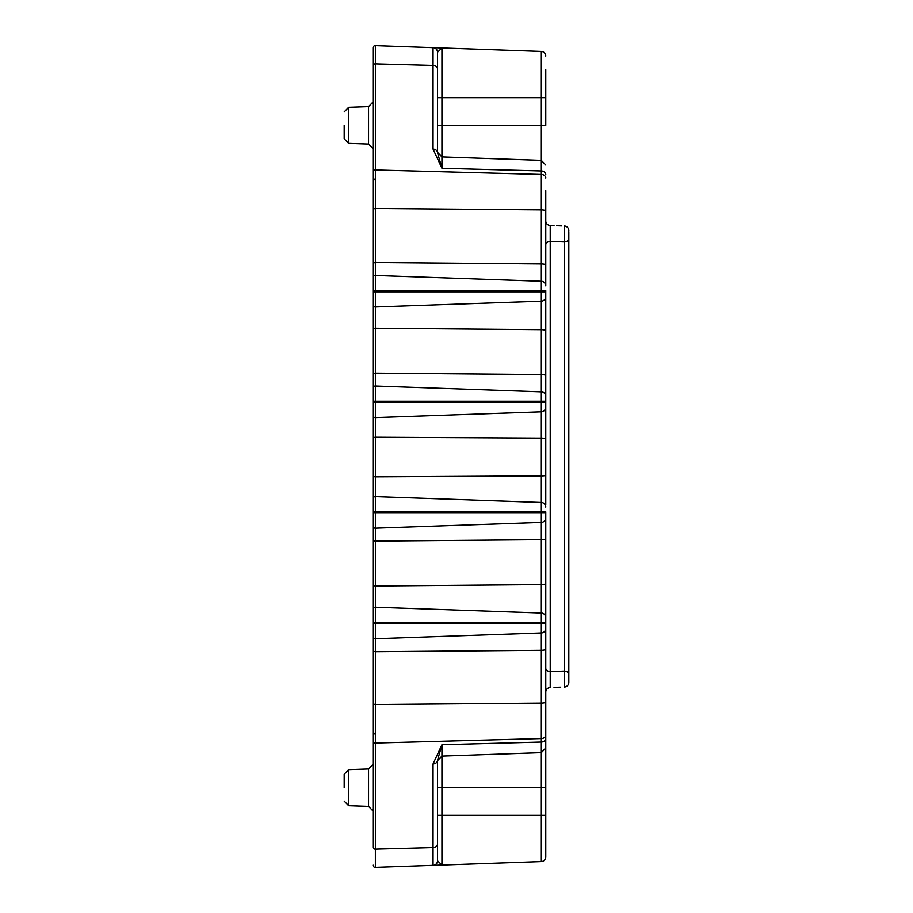 <?xml version="1.0" encoding="UTF-8"?>
<svg xmlns="http://www.w3.org/2000/svg" width="913" height="913" viewBox="0 0 913 913"><rect width="100%" height="100%" fill="white"/><g stroke="black" fill="none" stroke-linecap="round" stroke-linejoin="round"><path stroke-width="1.37" d="M437.498 759.559L437.498 760.677L441.938 756.067L441.938 787.679L541.329 787.679L541.329 752.597L441.938 756.067L441.938 744.723L437.498 760.358A4.611 3.561 180 0 1 433.047 763.907L441.938 744.723L541.329 742.041L541.329 738.56L375.369 743.034L375.369 849.158A2.305 1.78 0 0 1 372.983 847.378L372.983 47.955A2.305 2.305 0 0 1 375.289 45.65A2.305 2.305 0 0 0 372.983 47.955M372.983 456.5L372.983 476.472L375.289 476.837L541.329 475.924L541.329 438.092L375.369 437.224L375.369 496.626A2.305 2.305 0 0 0 372.983 498.932A2.305 2.305 0 0 1 375.289 496.626A2.305 2.305 0 0 0 372.983 498.932M372.983 373.657L375.369 373.097L541.329 374.501L541.329 329.627L375.369 328.224L375.369 386.039A2.305 2.305 0 0 0 372.983 388.345A2.305 2.305 0 0 1 375.289 386.039A2.305 2.305 0 0 0 372.983 388.345M372.983 263.07L375.369 262.51L375.369 275.464A2.305 2.305 0 0 0 372.983 277.757A2.305 2.305 0 0 1 375.369 275.464L541.329 281.25A4.611 4.611 0 0 1 545.769 285.86L545.769 265.032L545.769 285.86A4.611 4.611 0 0 0 541.329 281.25A4.611 4.611 0 0 1 543.475 281.866A4.611 4.611 0 0 0 541.329 281.25L541.329 209.876L375.369 208.472L375.369 262.51L541.329 263.925A4.611 1.118 0 0 1 545.769 265.032L545.769 190.612M568.81 507.833L568.81 235.029M545.769 504.9L545.769 408.1M545.769 549.067L545.769 569.392M344.19 125.321L344.19 138.73L344.19 125.321M344.19 787.679L344.19 774.27L344.19 787.679M545.769 347.419L545.769 456.5M545.769 715.986L545.769 623.568L545.769 649.166L545.769 623.568L541.329 623.568L541.329 622.381L375.369 622.381L375.369 623.568L541.329 623.568L541.329 632.949L375.369 638.735L375.369 743.034A2.305 1.78 0 0 1 372.983 741.253M560.696 687.169L554.02 687.398M568.81 233.488L568.81 232.781M568.81 231.594L568.81 682.433A4.611 4.611 0 0 1 564.36 687.044L564.36 671.066A4.611 3.378 -0 0 1 568.81 674.445M568.81 560.171L568.81 580.12M558.71 225.762L561.541 225.865M556.531 225.694L560.696 225.831M372.983 585.416L372.983 512.992L372.983 585.416L375.289 585.975L541.329 584.571L541.329 539.697L375.369 541.101L375.369 607.213L541.329 613L541.329 622.381L545.769 622.381L545.769 512.992L545.769 668.145A4.611 3.39 0 0 0 550.219 671.534L564.36 671.066L564.36 241.934L550.219 241.466A4.611 3.39 -0 0 0 545.769 244.855M545.769 401.206L545.769 291.818L545.769 401.206L545.769 363.933L545.769 401.206L375.369 401.206L375.369 402.405L541.329 402.405L541.329 391.837A4.611 4.611 0 0 1 545.769 396.447M545.769 226.116L545.769 197.014M545.769 69.685L545.769 125.321L541.329 125.321L541.329 97.68L441.938 97.68L441.938 125.321L541.329 125.321L541.329 160.403L441.938 156.933L441.938 168.277L433.047 149.093L433.047 65.394L375.369 63.842L375.369 208.472L372.983 209.031M543.475 281.866A4.611 4.611 0 0 0 541.329 281.25L541.329 290.619L545.769 290.619L545.769 291.818L541.329 291.818L541.329 290.619L375.369 290.619L375.369 291.818L541.329 291.818L541.329 301.187L375.369 306.985A2.305 2.305 0 0 1 372.983 304.68L372.983 291.818L372.983 304.68A2.305 2.305 0 0 0 375.289 306.985M372.983 511.794L372.983 481.368L372.983 511.794L375.369 511.794L375.369 496.626A2.305 2.305 0 0 0 375.289 496.626A2.305 2.305 0 0 1 375.369 496.626L541.329 502.424L541.329 511.794L545.769 511.794L545.769 512.992L541.329 512.992L541.329 511.794L375.369 511.794L375.369 512.992L541.329 512.992L541.329 522.362L375.369 528.159A2.305 2.305 0 0 1 372.983 525.854A2.305 2.305 0 0 0 375.289 528.159M545.769 735.011A4.611 3.561 180 0 1 541.329 738.56L541.329 650.273A4.611 1.118 180 0 0 545.769 649.166L545.769 856.953L545.769 815.32L541.329 815.32L541.329 787.679L545.769 787.679L545.769 721.019M545.769 722.388L545.769 747.142M437.498 148.499L437.498 68.954A4.611 3.561 180 0 0 433.047 65.394L433.047 47.67L441.938 47.978L437.498 52.269L437.498 68.954L437.498 52.269A4.611 4.611 0 0 0 433.047 47.67L375.369 45.65A2.305 2.305 0 0 0 375.289 45.65A2.305 2.305 0 0 1 375.369 45.65L375.369 63.842A2.305 1.78 180 0 0 372.983 65.622M437.498 97.68L441.938 97.68L441.938 47.978L541.329 51.448A4.611 4.611 0 0 1 545.769 56.047M545.769 856.953A4.611 4.611 0 0 1 541.329 861.552A4.611 4.611 0 0 0 545.769 856.953A4.611 4.611 0 0 1 541.329 861.552L375.369 867.35A2.305 2.305 0 0 1 375.289 867.35A2.305 2.305 0 0 0 375.369 867.35L375.369 849.158L433.047 847.606L433.047 763.907M375.369 607.213A2.305 2.305 0 0 0 372.983 609.507L372.983 622.381L372.983 609.507A2.305 2.305 0 0 1 375.369 607.213L375.369 622.381L372.983 622.381M372.983 698.479L372.983 734.189M372.983 712.003L372.983 710.417M372.983 431.632L372.983 402.405L372.983 431.632M372.983 401.206L372.983 328.783L372.983 401.206L375.369 401.206L375.369 386.039L541.329 391.837L541.329 374.501A4.611 1.118 0 0 1 545.769 375.62M372.983 290.619L372.983 214.521L372.983 290.619L375.369 290.619L375.369 275.464M375.209 180.123L372.983 177.818L372.983 214.521M554.02 225.602L550.219 225.465L550.219 687.535A4.611 4.611 0 0 0 545.769 692.134M437.498 760.358L437.498 860.731L437.498 815.32L541.329 815.32L541.329 861.552M437.498 838.408L437.498 844.046A4.611 3.561 180 0 1 433.047 847.606L433.047 865.33A4.611 4.611 0 0 0 437.498 860.731L441.938 865.022L437.498 860.731M545.769 438.776A4.611 0.696 0 0 0 541.329 438.092L541.329 411.774L375.369 417.572A2.305 2.305 0 0 1 372.983 415.267A2.305 2.305 0 0 0 375.289 417.572M541.329 522.362A4.611 4.611 0 0 0 545.769 517.751A4.611 4.611 0 0 1 541.329 522.362L541.329 539.697A4.611 1.118 180 0 0 545.769 538.579M541.329 613A4.611 4.611 0 0 1 545.769 617.61A4.611 4.611 0 0 0 541.329 613L541.329 584.571A4.611 1.118 180 0 0 545.769 583.453M545.769 475.194A4.611 0.73 0 0 1 541.329 475.924L541.329 502.424A4.611 4.611 0 0 1 545.769 507.023M545.769 628.338A4.611 4.611 0 0 1 541.329 632.949L541.329 650.273L375.369 651.688L372.983 651.129M541.329 411.774A4.611 4.611 0 0 0 545.769 407.175A4.611 4.611 0 0 1 541.329 411.774L541.329 402.405L545.769 402.405M541.329 301.187A4.611 4.611 0 0 0 545.769 296.588A4.611 4.611 0 0 1 541.329 301.187L541.329 329.627A4.611 1.118 0 0 1 545.769 330.746M545.769 210.994A4.611 1.118 -0 0 0 541.329 209.876L541.329 170.959L441.938 168.277L437.498 152.642A4.611 3.561 180 0 0 433.047 149.093M437.498 147.198L437.555 153.11M437.555 759.89L437.498 765.802M375.289 867.35A2.305 2.305 0 0 1 372.983 865.045A2.305 2.305 0 0 0 375.289 867.35A2.305 2.305 0 0 1 372.983 865.045A2.305 2.305 0 0 0 375.369 867.35M375.369 638.735A2.305 2.305 0 0 1 372.983 636.441A2.305 2.305 0 0 0 375.369 638.735L375.369 623.568L372.983 623.568M568.81 238.555A4.611 3.378 -0 0 1 564.36 241.934L564.36 225.956A4.611 4.611 0 0 1 568.81 230.567M550.219 225.465A4.611 4.611 0 0 1 545.769 220.866M372.983 512.992L375.369 512.992L375.369 541.101L372.983 540.542M372.983 402.405L375.369 402.405L375.369 437.224L372.983 437.567M372.983 291.818L375.369 291.818L375.369 328.224L372.983 328.783M368.544 106.616L348.64 107.312L348.64 143.33L368.544 144.026L368.544 106.616L372.983 102.016M348.64 787.679L348.64 805.688L344.19 801.078L348.64 805.688L368.544 806.384L368.544 768.974L372.983 764.364L368.544 768.974L348.64 769.67L348.64 787.679M372.983 703.969L375.369 704.528L541.329 703.124A4.611 1.118 180 0 0 545.769 702.006M545.769 177.989A4.611 3.561 -0 0 0 541.329 174.44L375.369 169.966A2.305 1.78 180 0 0 372.983 171.747M437.498 787.679L441.938 787.679L441.938 865.022M437.498 125.321L441.938 125.321L441.938 156.933L437.498 152.323M545.769 97.68L541.329 97.68L541.329 51.448M545.769 174.509A4.611 3.561 0 0 0 541.329 170.959L541.329 160.403L545.769 165.002M545.769 747.998L541.329 752.597L541.329 742.041A4.611 3.561 180 0 0 545.769 738.491M437.498 52.269A4.611 4.611 0 0 0 433.047 47.67M348.64 143.33L344.19 138.73L348.64 143.33M375.209 732.877L372.983 735.182M348.64 769.67L344.19 774.27L348.64 769.67M368.544 806.384L372.983 810.984M348.64 107.312L344.19 111.922L348.64 107.312M368.544 144.026L372.983 148.636"/></g></svg>
